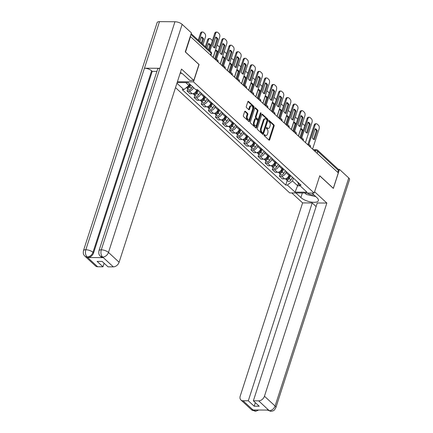 <?xml version="1.0" encoding="UTF-8"?>
<svg xmlns="http://www.w3.org/2000/svg" width="433" height="433" viewBox="0 0 433 433"><rect width="100%" height="100%" fill="white"/><g stroke="black" fill="none" stroke-linecap="round" stroke-linejoin="round"><path stroke-width="0.65" d="M264.114 134.885A0.606 0.357 90.4 0 0 264.254 135.708L269.001 140.086A0.866 0.509 90.4 0 0 269.245 140.189A0.866 0.509 90.4 0 0 269.699 139.735L274.121 126.03A0.866 0.509 90.4 0 0 273.921 124.856L269.174 120.477A0.606 0.357 90.4 0 0 268.828 121.543L269.445 122.111A2.771 1.635 90.4 0 1 270.089 125.868L269.721 127.01A2.771 1.635 90.4 0 1 268.271 128.46A2.771 1.635 90.4 0 1 267.502 128.13L266.885 127.562A0.606 0.357 90.4 0 0 266.544 128.628L267.156 129.191A2.771 1.635 90.4 0 1 267.8 132.947L267.432 134.089A2.771 1.635 90.4 0 1 265.981 135.545A2.771 1.635 90.4 0 1 265.212 135.21L264.601 134.641A0.606 0.357 90.4 0 0 264.114 134.885M245.327 111.297A0.866 0.509 90.4 0 0 245.089 111.189A0.866 0.509 90.4 0 0 244.634 111.644L243.395 115.492A0.866 0.509 90.4 0 0 243.595 116.661L248.867 121.527A0.866 0.509 90.4 0 0 249.11 121.63A0.866 0.509 90.4 0 0 249.56 121.175L253.987 107.471A0.866 0.509 90.4 0 0 253.787 106.296L248.515 101.436A0.866 0.509 90.4 0 0 248.271 101.327A0.866 0.509 90.4 0 0 247.822 101.782L246.323 106.426A0.866 0.509 90.4 0 0 246.523 107.601L248.78 109.684A0.866 0.509 90.4 0 0 249.018 109.787A0.866 0.509 90.4 0 0 249.473 109.332L250.214 107.032A2.317 1.364 90.4 0 1 251.427 105.814A2.317 1.364 90.4 0 1 252.607 109.235L249.695 118.258A2.317 1.364 90.4 0 1 248.482 119.47A2.317 1.364 90.4 0 1 247.303 116.055L247.79 114.55A0.866 0.509 90.4 0 0 247.584 113.376L245.327 111.297L244.845 111.292M193.497 81.842L199.083 64.544L185.513 52.036L190.504 36.594L338.303 172.848L333.318 188.285L319.749 175.776L314.163 193.075L193.497 81.842L177.411 81.74M257.294 128.303A0.866 0.509 90.4 0 0 257.494 129.478L262.771 134.338A0.866 0.509 90.4 0 0 263.01 134.441A0.866 0.509 90.4 0 0 263.464 133.992L267.892 120.282A0.866 0.509 90.4 0 0 267.686 119.107L262.414 114.247A0.866 0.509 90.4 0 0 262.176 114.144A0.866 0.509 90.4 0 0 261.721 114.599L257.294 128.303M255.816 127.93L250.545 123.069A0.866 0.509 90.4 0 1 250.344 121.895L254.772 108.19A0.866 0.509 90.4 0 1 255.221 107.736A0.866 0.509 90.4 0 1 255.465 107.839L257.722 109.922A0.866 0.509 90.4 0 1 257.922 111.097L256.125 116.656A0.866 0.509 90.4 0 0 256.325 117.825L257.824 119.205A0.866 0.509 90.4 0 0 258.068 119.313A0.866 0.509 90.4 0 0 258.517 118.858L260.385 113.073A0.606 0.357 90.4 0 1 261.012 113.646L256.509 127.583A0.866 0.509 90.4 0 1 256.06 128.038A0.866 0.509 90.4 0 1 255.816 127.93M175.506 87.634L289.715 192.918L314.163 193.075M190.504 36.594L190.217 36.594M317.129 153.325L317.741 151.42A1.764 1.256 132.7 0 0 317.513 150.116L338.141 169.13A1.764 1.256 132.7 0 1 338.368 170.434L317.741 151.42A1.764 0.671 -162.1 0 0 315.408 150.576L314.136 150.565M337.756 172.339L338.368 170.434M286.316 171.582L285.996 172.572A4.059 2.89 132.7 0 1 281.564 176.117L284.568 178.889A4.059 2.89 -47.3 0 0 289 175.338L289.32 174.353M284.568 178.889L282.397 178.872L279.393 176.101L280.097 173.925M281.564 176.117L279.393 176.101M272.99 167.382L272.287 169.557L275.291 172.329L277.466 172.339A4.059 2.89 -47.3 0 0 281.899 168.794L282.219 167.804M279.215 165.033L278.89 166.023A4.059 2.89 132.7 0 1 274.462 169.568L272.287 169.557M265.889 160.832L265.185 163.008L268.189 165.779L270.365 165.79A4.059 2.89 -47.3 0 0 274.793 162.245L275.112 161.255M272.108 158.483L271.789 159.474A4.059 2.89 132.7 0 1 267.356 163.019L265.185 163.008M258.782 154.283L258.079 156.459L261.088 159.23L263.259 159.241A4.059 2.89 -47.3 0 0 267.691 155.696L268.011 154.705M265.007 151.934L264.687 152.925A4.059 2.89 132.7 0 1 260.255 156.475L258.079 156.459M251.681 147.734L250.978 149.91L253.982 152.681L256.157 152.697A4.059 2.89 -47.3 0 0 260.59 149.147L260.91 148.156M257.9 145.391L257.581 146.376A4.059 2.89 132.7 0 1 253.153 149.926L250.978 149.91M244.58 141.185L243.876 143.361L246.88 146.132L249.056 146.148A4.059 2.89 -47.3 0 0 253.484 142.598L253.803 141.613M250.799 138.841L250.48 139.832A4.059 2.89 132.7 0 1 246.047 143.377L243.876 143.361M237.473 134.636L236.77 136.817L239.779 139.583L241.95 139.599A4.059 2.89 -47.3 0 0 246.382 136.054L246.702 135.064M243.698 132.292L243.378 133.283A4.059 2.89 132.7 0 1 238.946 136.828L236.77 136.817M230.372 128.092L229.669 130.268L232.673 133.039L234.848 133.05A4.059 2.89 -47.3 0 0 239.276 129.505L239.595 128.514M236.591 125.743L236.272 126.734A4.059 2.89 132.7 0 1 231.844 130.279L229.669 130.268M223.266 121.543L222.567 123.719L225.571 126.49L227.742 126.501A4.059 2.89 -47.3 0 0 232.175 122.956L232.494 121.965M229.49 119.194L229.171 120.185A4.059 2.89 132.7 0 1 224.738 123.735L222.567 123.719M216.164 114.994L215.461 117.17L218.465 119.941L220.641 119.957A4.059 2.89 -47.3 0 0 225.073 116.407L225.393 115.416M222.383 112.65L222.064 113.635A4.059 2.89 132.7 0 1 217.637 117.186L215.461 117.17M209.063 108.445L208.36 110.621L211.364 113.392L213.539 113.408A4.059 2.89 -47.3 0 0 217.967 109.858L218.286 108.872M215.282 106.101L214.963 107.092A4.059 2.89 132.7 0 1 210.53 110.637L208.36 110.621M201.957 101.896L201.253 104.077L204.262 106.843L206.433 106.859A4.059 2.89 -47.3 0 0 210.866 103.314L211.185 102.323M208.181 99.552L207.862 100.543A4.059 2.89 132.7 0 1 203.429 104.088L201.253 104.077M194.855 95.352L194.152 97.528L197.156 100.299L199.332 100.31A4.059 2.89 -47.3 0 0 203.759 96.765L204.084 95.774M201.074 93.003L200.755 93.993A4.059 2.89 132.7 0 1 196.328 97.539L194.152 97.528M187.749 88.803L187.051 90.979L190.055 93.75L192.225 93.761A4.059 2.89 -47.3 0 0 196.658 90.216L196.826 89.701M193.589 87.634A4.059 2.89 132.7 0 1 189.221 90.995L187.051 90.979M293.417 178.131L292.497 180.978L297.736 185.806L300.101 185.822M298.451 183.597L295.041 192.117L287.393 185.07L292.497 180.978M297.368 181.768L299.365 185.145L307.013 192.198L295.041 192.117M185.806 82.627L188.956 85.528L183.846 89.615L182.174 89.604L285.715 185.059L287.393 185.07M183.846 89.615L176.924 83.233M177.14 82.573L188.171 82.643L195.819 89.696L197.497 89.701L301.038 185.156L299.365 185.145M188.956 85.528L189.492 83.861M287.198 180.474L285.715 185.059M264.125 134.858L264.503 135.204A2.771 1.635 90.4 0 0 265.272 135.54L265.981 135.545M268.271 128.46L267.556 128.455A2.771 1.635 90.4 0 1 266.788 128.125L266.414 127.778M268.871 139.967A0.866 0.509 90.4 0 0 268.985 139.735L273.412 126.025A0.866 0.509 90.4 0 0 273.212 124.85L268.698 120.693M262.642 134.219A0.866 0.509 90.4 0 0 262.75 133.986L267.177 120.277A0.866 0.509 90.4 0 0 266.977 119.107L261.83 114.361M262.62 132.817A0.606 0.357 90.4 0 0 263.107 132.574L266.993 120.542A0.606 0.357 90.4 0 0 266.852 119.724L266.203 119.124A2.771 1.635 90.4 0 0 265.434 118.794A2.771 1.635 90.4 0 0 263.989 120.244L261.332 128.466A2.771 1.635 90.4 0 0 261.976 132.222L262.62 132.817L261.911 132.817A0.606 0.357 90.4 0 0 262.246 132.817M265.434 118.794L264.72 118.788A2.771 1.635 90.4 0 0 263.275 120.239L263.989 120.244M261.911 132.817L261.261 132.217A2.771 1.635 90.4 0 1 260.617 128.46L263.275 120.239M254.88 107.958L257.007 109.917L257.722 109.922M258.068 119.313L257.354 119.308A0.866 0.509 90.4 0 1 257.11 119.205L255.616 117.825A0.866 0.509 90.4 0 1 255.416 116.65L257.207 111.092A0.866 0.509 90.4 0 0 257.007 109.917M255.686 127.811A0.866 0.509 90.4 0 0 255.8 127.578L260.298 113.641A0.606 0.357 90.4 0 0 260.336 113.224M254.263 122.42A2.317 1.364 90.4 0 0 255.443 125.841A2.317 1.364 90.4 0 0 256.655 124.628L257.684 121.446A0.866 0.509 90.4 0 0 257.478 120.271L255.984 118.891A0.866 0.509 90.4 0 0 255.741 118.788A0.866 0.509 90.4 0 0 255.291 119.243L254.263 122.42L253.549 122.42A2.317 1.364 90.4 0 0 254.734 125.835L255.443 125.841M255.741 118.788L255.032 118.783A0.866 0.509 90.4 0 0 254.577 119.237L255.291 119.243M253.549 122.42L254.577 119.237M248.482 119.47L247.768 119.465A2.317 1.364 90.4 0 1 246.588 116.049L247.075 114.545A0.866 0.509 90.4 0 0 246.875 113.37L244.748 111.411M251.427 105.814L250.712 105.809A2.317 1.364 90.4 0 0 249.505 107.027L250.214 107.032M248.65 109.565A0.866 0.509 90.4 0 0 248.759 109.327L249.505 107.027M248.737 121.408A0.866 0.509 90.4 0 0 248.851 121.17L253.278 107.465A0.866 0.509 90.4 0 0 253.078 106.291L247.93 101.549M290.061 175.029L288.492 177.757A2.203 1.57 132.7 0 1 285.444 178.856L285.374 178.791M300.995 138.452A1.764 1.039 -89.6 0 1 301.622 138.105L300.61 138.1L303.035 130.598A5.515 3.248 90.4 0 0 300.897 128.628L298.472 136.13M289.753 175.56L289.471 176.437M304.691 125.835A2.647 1.559 90.4 0 0 304.242 125.213L302.927 123.995A2.647 1.559 90.4 0 0 302.353 123.692M290.202 175.165L288.459 178.201A1.061 0.752 132.7 0 1 287.366 178.878M290.835 175.744L289.266 178.472A2.203 1.57 132.7 0 1 286.218 179.571A2.203 1.57 132.7 0 1 285.915 179.121M292.47 177.259L290.906 179.982A2.203 1.57 132.7 0 1 287.858 181.086L286.218 179.571M299.896 137.44L302.11 130.593A5.515 3.248 90.4 0 0 300.789 128.964M302.11 130.593L303.035 130.598M313.568 139.334L316.361 130.685A5.515 3.248 -89.6 0 0 315.04 129.056M307.836 144.649L314.136 125.148A2.647 1.559 -89.6 0 1 315.516 123.762L316.442 123.768A2.647 1.559 90.4 0 0 315.062 125.153L314.136 125.148M317.292 130.69A5.515 3.248 -89.6 0 0 315.148 128.72L312.247 137.705A5.515 3.248 -89.6 0 0 314.385 139.675L317.292 130.69L316.361 130.685M312.577 149.131L319.11 128.888A2.647 1.559 90.4 0 0 318.499 125.305L317.178 124.087A2.647 1.559 90.4 0 0 316.442 123.768M308.761 144.654L315.062 125.153M282.955 168.486L281.39 171.208A2.203 1.57 132.7 0 1 278.343 172.312L278.267 172.247M293.893 131.903A1.764 1.039 -89.6 0 1 294.516 131.556L293.509 131.551L295.934 124.054A5.515 3.248 90.4 0 0 293.79 122.079L291.371 129.581M282.652 169.016L282.37 169.888M297.59 119.286A2.647 1.559 90.4 0 0 297.141 118.664L295.82 117.446A2.647 1.559 90.4 0 0 295.252 117.143M283.101 168.616L281.358 171.652A1.061 0.752 132.7 0 1 280.265 172.334M283.729 169.2L282.164 171.923A2.203 1.57 132.7 0 1 279.117 173.027A2.203 1.57 132.7 0 1 278.814 172.572M285.369 170.71L283.804 173.433A2.203 1.57 132.7 0 1 280.752 174.537L279.117 173.027M292.795 130.89L295.008 124.044A5.515 3.248 90.4 0 0 293.682 122.415M295.008 124.044L295.934 124.054M275.853 161.937L274.284 164.664A2.203 1.57 132.7 0 1 271.237 165.763L271.166 165.698M286.787 125.359A1.764 1.039 -89.6 0 1 287.415 125.007L286.402 125.002L288.827 117.505A5.515 3.248 90.4 0 0 286.689 115.53L284.265 123.032M275.55 162.467L275.264 163.344M290.489 112.737A2.647 1.559 90.4 0 0 290.04 112.115L288.719 110.897A2.647 1.559 90.4 0 0 288.151 110.594M275.994 162.066L274.251 165.103A1.061 0.752 132.7 0 1 273.158 165.785M276.627 162.651L275.058 165.374A2.203 1.57 132.7 0 1 272.011 166.478A2.203 1.57 132.7 0 1 271.713 166.023M278.267 164.161L276.698 166.889A2.203 1.57 132.7 0 1 273.651 167.988L272.011 166.478M285.693 124.347L287.902 117.5A5.515 3.248 90.4 0 0 286.581 115.865M287.902 117.5L288.827 117.505M302.353 192.999L300.886 197.551A9.921 3.789 -162.1 0 0 311.008 202.027A9.921 3.789 -162.1 0 0 318.347 200.652A9.921 3.789 -162.1 0 0 316.918 197.654L311.939 193.058M300.886 197.551L295.901 192.956M291.804 192.934L302.613 202.898L312.198 202.958L248.304 400.785L242.994 400.747L253.77 410.608L253.191 409.986L268.514 410.083L269.266 410.711L258.674 400.85A5.293 3.767 -47.3 0 0 264.455 396.222L275.085 406.024L348.754 177.947L339.488 169.4L333.35 188.409L319.727 175.852M316.106 206.563L312.198 202.958M255.329 402.63L254.176 406.197L259.237 406.23L253.365 400.817L317.259 202.99L326.845 203.055L264.455 396.222M314.591 191.754L326.845 203.055M302.613 202.898L240.223 396.065A5.293 3.767 -47.3 0 0 240.91 399.984A5.293 3.767 -47.3 0 0 242.994 400.747M348.754 177.947A5.423 2.073 17.9 0 1 349.534 179.581L275.864 407.664A5.423 2.073 17.9 0 0 275.085 406.024A5.293 3.767 132.7 0 1 269.304 410.652M338.335 169.395L339.488 169.4M253.365 400.817L258.674 400.85M254.176 406.197L248.304 400.785M256.022 410.002L253.808 410.549M258.701 410.019L255.86 411.22L253.776 410.614M275.864 407.664C273.683 411.556 273.283 410.414 272.714 410.987L270.749 411.35L269.266 410.711M193.795 80.403L181.503 69.069L119.107 262.236A5.293 3.767 132.7 0 1 113.332 266.863L102.697 257.061L100.434 256.298C99.725 255.297 98.323 254.896 98.968 250.739L157.601 69.21A5.423 2.073 17.9 0 1 159.929 68.295L174.959 21.747A5.423 2.073 17.9 0 1 182.147 24.356L191.413 32.903L185.27 51.906L198.931 64.501L193.795 80.403L189.697 80.376L183.229 74.416A9.921 3.789 -162.1 0 0 180.404 72.463M113.332 266.863L108.023 266.831L102.145 261.418L97.089 261.386L102.962 266.798L97.652 266.766A5.293 3.767 132.7 0 1 95.569 266.003L84.933 256.201A5.293 3.767 -47.3 0 0 87.017 256.964L97.652 266.766M84.933 256.201C84.218 255.199 82.817 254.777 83.466 250.642L157.136 22.565A5.423 2.073 17.9 0 1 159.496 21.65L144.46 68.198A5.423 2.073 17.9 0 1 151.61 70.806L92.976 252.336L93.593 252.904A5.293 3.767 132.7 0 1 87.812 257.532L103.135 257.63A5.293 3.767 132.7 0 1 101.051 256.866L100.434 256.298M174.959 21.747L159.496 21.65M98.968 250.739A5.423 2.073 17.9 0 1 101.295 249.825L159.929 68.295L144.46 68.198L85.831 249.727C85.057 252.699 85.469 255.091 87.06 256.899L87.017 256.964M102.962 266.798L104.115 263.232M156.892 71.402L152.227 71.375L93.593 252.904M152.227 71.375L151.61 70.806M182.147 24.356L108.477 252.439A5.423 2.073 17.9 0 0 101.295 249.825C100.532 252.807 100.949 255.194 102.551 256.996M307.084 193.031A5.732 2.187 -162.1 0 0 313.589 194.98A5.732 2.187 -162.1 0 0 314.006 194.969M315.819 196.636L306.423 194.471L304.843 193.015M311.636 193.058A3.924 1.499 -162.1 0 0 312.004 193.123M182.022 73.458L180.193 73.123M306.467 132.785L309.259 124.136A5.515 3.248 -89.6 0 0 307.939 122.507M300.735 138.1L307.029 118.599A2.647 1.559 -89.6 0 1 308.415 117.213L309.341 117.219A2.647 1.559 90.4 0 0 307.955 118.604L307.029 118.599M310.185 124.141A5.515 3.248 -89.6 0 0 308.047 122.171L305.146 131.156A5.515 3.248 -89.6 0 0 307.284 133.131L310.185 124.141L309.259 124.136M305.471 142.581L312.009 122.344A2.647 1.559 90.4 0 0 311.397 118.756L310.077 117.538A2.647 1.559 90.4 0 0 309.341 117.219M301.66 138.105L307.955 118.604M299.365 126.241L302.158 117.592A5.515 3.248 -89.6 0 0 300.832 115.957M293.628 131.551L299.928 112.05A2.647 1.559 -89.6 0 1 301.308 110.664L302.234 110.669A2.647 1.559 90.4 0 0 300.854 112.06L299.928 112.05M303.084 117.597A5.515 3.248 -89.6 0 0 300.94 115.622L298.039 124.607A5.515 3.248 -89.6 0 0 300.183 126.582L303.084 117.597L302.158 117.592M298.369 136.032L304.908 115.795A2.647 1.559 90.4 0 0 304.291 112.207L302.97 110.989A2.647 1.559 90.4 0 0 302.234 110.669M294.554 131.556L300.854 112.06M268.747 155.387L267.183 158.115A2.203 1.57 132.7 0 1 264.135 159.214L264.065 159.149M279.686 118.81A1.764 1.039 -89.6 0 1 280.308 118.458L279.301 118.453L281.726 110.956A5.515 3.248 90.4 0 0 279.588 108.981L277.163 116.482M268.444 155.918L268.162 156.795M283.382 106.193A2.647 1.559 90.4 0 0 282.933 105.565L281.612 104.348A2.647 1.559 90.4 0 0 281.044 104.05M268.893 155.523L267.15 158.559A1.061 0.752 132.7 0 1 266.057 159.236M269.521 156.102L267.957 158.83A2.203 1.57 132.7 0 1 264.909 159.929A2.203 1.57 132.7 0 1 264.606 159.479M271.161 157.612L269.597 160.34A2.203 1.57 132.7 0 1 266.549 161.439L264.909 159.929M278.587 117.798L280.8 110.951A5.515 3.248 90.4 0 0 279.48 109.316M280.8 110.951L281.726 110.956M261.646 148.838L260.081 151.566A2.203 1.57 132.7 0 1 257.029 152.665L256.958 152.6M272.584 112.261A1.764 1.039 -89.6 0 1 273.207 111.914L272.195 111.903L274.625 104.407A5.515 3.248 90.4 0 0 272.481 102.437L270.062 109.933M261.343 149.369L261.061 150.246M276.281 99.644A2.647 1.559 90.4 0 0 275.832 99.022L274.511 97.804A2.647 1.559 90.4 0 0 273.943 97.501M261.792 148.974L260.044 152.01A1.061 0.752 132.7 0 1 258.95 152.687M262.42 149.553L260.855 152.281A2.203 1.57 132.7 0 1 257.803 153.379A2.203 1.57 132.7 0 1 257.505 152.93M264.06 151.063L262.495 153.791A2.203 1.57 132.7 0 1 259.443 154.89L257.803 153.379M271.486 111.249L273.694 104.402A5.515 3.248 90.4 0 0 272.373 102.773M273.694 104.402L274.625 104.407M254.544 142.289L252.975 145.017A2.203 1.57 132.7 0 1 249.928 146.116L249.857 146.051M265.478 105.712A1.764 1.039 -89.6 0 1 266.106 105.365L265.093 105.36L267.518 97.858A5.515 3.248 90.4 0 0 265.38 95.888L262.955 103.39M254.236 142.82L253.954 143.696M269.174 93.095A2.647 1.559 90.4 0 0 268.731 92.473L267.41 91.255A2.647 1.559 90.4 0 0 266.836 90.952M254.685 142.425L252.942 145.461A1.061 0.752 132.7 0 1 251.849 146.137M255.318 143.004L253.749 145.732A2.203 1.57 132.7 0 1 250.702 146.83A2.203 1.57 132.7 0 1 250.398 146.381M256.958 144.514L255.389 147.242A2.203 1.57 132.7 0 1 252.342 148.34L250.702 146.83M264.379 104.699L266.593 97.853A5.515 3.248 90.4 0 0 265.272 96.223M266.593 97.853L267.518 97.858M292.259 119.692L295.052 111.043A5.515 3.248 -89.6 0 0 293.731 109.408M286.527 125.002L292.822 105.506A2.647 1.559 -89.6 0 1 294.207 104.115L295.133 104.12A2.647 1.559 90.4 0 0 293.753 105.511L292.822 105.506M295.983 111.048A5.515 3.248 -89.6 0 0 293.839 109.073L290.938 118.057A5.515 3.248 -89.6 0 0 293.076 120.033L295.983 111.048L295.052 111.043M291.268 129.483L297.801 109.246A2.647 1.559 90.4 0 0 297.19 105.657L295.869 104.44A2.647 1.559 90.4 0 0 295.133 104.12M287.452 125.007L293.753 105.511M285.158 113.143L287.95 104.494A5.515 3.248 -89.6 0 0 286.63 102.859M279.42 118.453L285.72 98.957A2.647 1.559 -89.6 0 1 287.106 97.571L288.032 97.577A2.647 1.559 90.4 0 0 286.646 98.962L285.72 98.957M288.876 104.499A5.515 3.248 -89.6 0 0 286.738 102.524L283.837 111.514A5.515 3.248 -89.6 0 0 285.975 113.484L288.876 104.499L287.95 104.494M284.162 122.934L290.7 102.697A2.647 1.559 90.4 0 0 290.083 99.108L288.762 97.896A2.647 1.559 90.4 0 0 288.032 97.577M280.351 118.463L286.646 98.962M278.051 106.594L280.849 97.945A5.515 3.248 -89.6 0 0 279.523 96.315M272.319 111.909L278.619 92.408A2.647 1.559 -89.6 0 1 279.999 91.022L280.925 91.027A2.647 1.559 90.4 0 0 279.545 92.413L278.619 92.408M281.775 97.95A5.515 3.248 -89.6 0 0 279.631 95.98L276.73 104.965A5.515 3.248 -89.6 0 0 278.874 106.935L281.775 97.95L280.849 97.945M277.06 116.385L283.599 96.148A2.647 1.559 90.4 0 0 282.982 92.565L281.661 91.347A2.647 1.559 90.4 0 0 280.925 91.027M273.245 111.914L279.545 92.413M247.438 135.746L245.874 138.468A2.203 1.57 132.7 0 1 242.826 139.572L242.751 139.502M258.377 99.162A1.764 1.039 -89.6 0 1 258.999 98.816L257.992 98.811L260.417 91.309A5.515 3.248 90.4 0 0 258.274 89.339L255.854 96.84M247.135 136.276L246.853 137.147M262.073 86.546A2.647 1.559 90.4 0 0 261.624 85.923L260.303 84.706A2.647 1.559 90.4 0 0 259.735 84.403M247.584 135.875L245.841 138.912A1.061 0.752 132.7 0 1 244.748 139.594M248.212 136.455L246.648 139.182A2.203 1.57 132.7 0 1 243.6 140.281A2.203 1.57 132.7 0 1 243.297 139.832M249.852 137.97L248.288 140.693A2.203 1.57 132.7 0 1 245.235 141.797L243.6 140.281M257.278 98.15L259.491 91.303A5.515 3.248 90.4 0 0 258.165 89.674M259.491 91.303L260.417 91.309M270.95 100.045L273.743 91.395A5.515 3.248 -89.6 0 0 272.422 89.766M265.218 105.36L271.513 85.858A2.647 1.559 -89.6 0 1 272.898 84.473L273.824 84.478A2.647 1.559 90.4 0 0 272.438 85.864L271.513 85.858M274.668 91.401A5.515 3.248 -89.6 0 0 272.53 89.431L269.629 98.415A5.515 3.248 -89.6 0 0 271.767 100.391L274.668 91.401L273.743 91.395M269.954 109.841L276.492 89.604A2.647 1.559 90.4 0 0 275.881 86.015L274.56 84.798A2.647 1.559 90.4 0 0 273.824 84.478M266.143 105.365L272.438 85.864M240.337 129.196L238.767 131.924A2.203 1.57 132.7 0 1 235.72 133.023L235.649 132.958M251.27 92.613A1.764 1.039 -89.6 0 1 251.898 92.267L250.886 92.261L253.31 84.765A5.515 3.248 90.4 0 0 251.172 82.79L248.748 90.291M240.034 129.727L239.747 130.604M254.972 79.997A2.647 1.559 90.4 0 0 254.523 79.374L253.202 78.157A2.647 1.559 90.4 0 0 252.634 77.853M240.483 129.326L238.735 132.363A1.061 0.752 132.7 0 1 237.641 133.045M241.111 129.911L239.546 132.633A2.203 1.57 132.7 0 1 236.494 133.737A2.203 1.57 132.7 0 1 236.196 133.283M242.751 131.421L241.181 134.149A2.203 1.57 132.7 0 1 238.134 135.248L236.494 133.737M250.177 91.607L252.385 84.76A5.515 3.248 90.4 0 0 251.064 83.125M252.385 84.76L253.31 84.765M263.849 93.501L266.641 84.846A5.515 3.248 -89.6 0 0 265.321 83.217M258.111 98.811L264.411 79.309A2.647 1.559 -89.6 0 1 265.792 77.924L266.723 77.929A2.647 1.559 90.4 0 0 265.337 79.315L264.411 79.309M267.567 84.857A5.515 3.248 -89.6 0 0 265.429 82.882L262.522 91.866A5.515 3.248 -89.6 0 0 264.666 93.842L267.567 84.857L266.641 84.846M262.853 103.292L269.391 83.055A2.647 1.559 90.4 0 0 268.774 79.466L267.453 78.249A2.647 1.559 90.4 0 0 266.723 77.929M259.037 98.816L265.337 79.315M233.235 122.647L231.666 125.375A2.203 1.57 132.7 0 1 228.619 126.474L228.548 126.409M244.169 86.07A1.764 1.039 -89.6 0 1 244.797 85.718L243.784 85.712L246.209 78.216A5.515 3.248 90.4 0 0 244.071 76.24L241.646 83.742M232.927 123.178L232.645 124.054M247.865 73.453A2.647 1.559 90.4 0 0 247.416 72.825L246.096 71.607A2.647 1.559 90.4 0 0 245.527 71.31M233.376 122.783L231.633 125.819A1.061 0.752 132.7 0 1 230.54 126.496M234.009 123.362L232.44 126.09A2.203 1.57 132.7 0 1 229.393 127.188A2.203 1.57 132.7 0 1 229.089 126.739M235.644 124.872L234.08 127.6A2.203 1.57 132.7 0 1 231.033 128.698L229.393 127.188M243.07 85.057L245.284 78.211A5.515 3.248 90.4 0 0 243.963 76.576M245.284 78.211L246.209 78.216M256.742 86.952L259.535 78.303A5.515 3.248 -89.6 0 0 258.214 76.668M251.01 92.261L257.305 72.766A2.647 1.559 -89.6 0 1 258.69 71.375L259.616 71.38A2.647 1.559 90.4 0 0 258.236 72.771L257.305 72.766M260.466 78.308A5.515 3.248 -89.6 0 0 258.322 76.332L255.421 85.317A5.515 3.248 -89.6 0 0 257.559 87.293L260.466 78.308L259.535 78.303M255.751 96.743L262.284 76.506A2.647 1.559 90.4 0 0 261.673 72.917L260.352 71.699A2.647 1.559 90.4 0 0 259.616 71.38M251.936 92.267L258.236 72.771M226.129 116.098L224.565 118.826A2.203 1.57 132.7 0 1 221.512 119.925L221.442 119.86M237.067 79.52A1.764 1.039 -89.6 0 1 237.69 79.174L236.683 79.163L239.108 71.667A5.515 3.248 90.4 0 0 236.965 69.697L234.545 77.193M225.826 116.629L225.544 117.505M240.764 66.904A2.647 1.559 90.4 0 0 240.315 66.281L238.994 65.064A2.647 1.559 90.4 0 0 238.426 64.761M226.275 116.233L224.527 119.27A1.061 0.752 132.7 0 1 223.439 119.946M226.903 116.813L225.339 119.54A2.203 1.57 132.7 0 1 222.286 120.639A2.203 1.57 132.7 0 1 221.988 120.19M228.543 118.323L226.979 121.051A2.203 1.57 132.7 0 1 223.926 122.149L222.286 120.639M235.969 78.508L238.182 71.662A5.515 3.248 90.4 0 0 236.856 70.032M238.182 71.662L239.108 71.667M249.641 80.403L252.434 71.754A5.515 3.248 -89.6 0 0 251.113 70.119M243.903 85.712L250.204 66.217A2.647 1.559 -89.6 0 1 251.589 64.831L252.515 64.836A2.647 1.559 90.4 0 0 251.129 66.222L250.204 66.217M253.359 71.759A5.515 3.248 -89.6 0 0 251.221 69.783L248.32 78.774A5.515 3.248 -89.6 0 0 250.458 80.744L253.359 71.759L252.434 71.754M248.645 90.194L255.183 69.957A2.647 1.559 90.4 0 0 254.566 66.368L253.251 65.156A2.647 1.559 90.4 0 0 252.515 64.836M244.834 85.718L251.129 66.222M219.028 109.549L217.458 112.277A2.203 1.57 132.7 0 1 214.411 113.376L214.34 113.311M229.961 72.971A1.764 1.039 -89.6 0 1 230.589 72.625L229.577 72.62L232.001 65.118A5.515 3.248 90.4 0 0 229.863 63.148L227.439 70.649M218.719 110.079L218.438 110.956M233.658 60.355A2.647 1.559 90.4 0 0 233.214 59.732L231.893 58.515A2.647 1.559 90.4 0 0 231.319 58.211M219.168 109.684L217.426 112.721A1.061 0.752 132.7 0 1 216.332 113.397M219.802 110.263L218.232 112.991A2.203 1.57 132.7 0 1 215.185 114.09A2.203 1.57 132.7 0 1 214.887 113.641M221.442 111.774L219.872 114.501A2.203 1.57 132.7 0 1 216.825 115.6L215.185 114.09M228.868 71.959L231.076 65.112A5.515 3.248 90.4 0 0 229.755 63.483M231.076 65.112L232.001 65.118M242.534 73.854L245.332 65.204A5.515 3.248 -89.6 0 0 244.006 63.575M236.802 79.163L243.102 59.667A2.647 1.559 -89.6 0 1 244.483 58.282L245.408 58.287A2.647 1.559 90.4 0 0 244.028 59.673L243.102 59.667M246.258 65.21A5.515 3.248 -89.6 0 0 244.115 63.24L241.213 72.224A5.515 3.248 -89.6 0 0 243.357 74.195L246.258 65.21L245.332 65.204M241.544 83.645L248.082 63.407A2.647 1.559 90.4 0 0 247.465 59.824L246.144 58.607A2.647 1.559 90.4 0 0 245.408 58.287M237.728 79.174L244.028 59.673M211.921 103.005L210.357 105.728A2.203 1.57 132.7 0 1 207.31 106.832L207.239 106.762M222.86 66.422A1.764 1.039 -89.6 0 1 223.482 66.076L222.475 66.07L224.9 58.569A5.515 3.248 90.4 0 0 222.762 56.599L220.337 64.1M211.618 103.536L211.336 104.407M226.556 53.806A2.647 1.559 90.4 0 0 226.107 53.183L224.787 51.965A2.647 1.559 90.4 0 0 224.218 51.662M212.067 103.135L210.324 106.172A1.061 0.752 132.7 0 1 209.231 106.854M212.695 103.714L211.131 106.442A2.203 1.57 132.7 0 1 208.084 107.541A2.203 1.57 132.7 0 1 207.78 107.092M214.335 105.23L212.771 107.952A2.203 1.57 132.7 0 1 209.724 109.056L208.084 107.541M221.761 65.41L223.975 58.563A5.515 3.248 90.4 0 0 222.654 56.934M223.975 58.563L224.9 58.569M235.433 67.304L238.226 58.655A5.515 3.248 -89.6 0 0 236.905 57.026M229.701 72.62L235.996 53.118A2.647 1.559 -89.6 0 1 237.381 51.733L238.307 51.738A2.647 1.559 90.4 0 0 236.921 53.124L235.996 53.118M239.151 58.661A5.515 3.248 -89.6 0 0 237.013 56.691L234.112 65.675A5.515 3.248 -89.6 0 0 236.25 67.645L239.151 58.661L238.226 58.655M234.437 77.101L240.975 56.858A2.647 1.559 90.4 0 0 240.364 53.275L239.043 52.057A2.647 1.559 90.4 0 0 238.307 51.738M230.627 72.625L236.921 53.124M204.82 96.456L203.256 99.184A2.203 1.57 132.7 0 1 200.203 100.283L200.133 100.218M215.753 59.873A1.764 1.039 -89.6 0 1 216.381 59.527L215.369 59.521L217.799 52.025A5.515 3.248 90.4 0 0 215.656 50.049L213.236 57.551M204.517 96.987L204.23 97.863M219.455 47.257A2.647 1.559 90.4 0 0 219.006 46.634L217.685 45.416A2.647 1.559 90.4 0 0 217.117 45.113M204.966 96.586L203.218 99.622A1.061 0.752 132.7 0 1 202.124 100.304M205.594 97.171L204.03 99.893A2.203 1.57 132.7 0 1 200.977 100.997A2.203 1.57 132.7 0 1 200.679 100.543M207.234 98.681L205.664 101.409A2.203 1.57 132.7 0 1 202.617 102.507L200.977 100.997M214.66 58.866L216.868 52.02A5.515 3.248 90.4 0 0 215.547 50.385M216.868 52.02L217.799 52.025M228.332 60.761L231.125 52.106A5.515 3.248 -89.6 0 0 229.804 50.477M222.594 66.07L228.895 46.569A2.647 1.559 -89.6 0 1 230.275 45.184L231.206 45.189A2.647 1.559 90.4 0 0 229.82 46.575L228.895 46.569M232.05 52.117A5.515 3.248 -89.6 0 0 229.912 50.141L227.006 59.126A5.515 3.248 -89.6 0 0 229.149 61.102L232.05 52.117L231.125 52.106M227.336 70.552L233.874 50.315A2.647 1.559 90.4 0 0 233.257 46.726L231.936 45.508A2.647 1.559 90.4 0 0 231.206 45.189M223.52 66.076L229.82 46.575M197.719 89.907L196.149 92.635A2.203 1.57 132.7 0 1 193.102 93.734L193.031 93.669M209.155 50.228L210.692 45.476A5.515 3.248 90.4 0 0 208.554 43.5L207.017 48.258M197.41 90.437L197.129 91.314M212.349 40.713A2.647 1.559 90.4 0 0 211.899 40.085L210.579 38.867A2.647 1.559 90.4 0 0 209.848 38.553A2.647 1.559 90.4 0 0 208.462 39.939L206.059 47.376M197.859 90.042L196.117 93.079A1.061 0.752 132.7 0 1 195.023 93.755M198.493 90.621L196.923 93.349A2.203 1.57 132.7 0 1 193.876 94.448A2.203 1.57 132.7 0 1 193.573 93.999M200.127 92.132L198.563 94.859A2.203 1.57 132.7 0 1 195.516 95.958L193.876 94.448M208.441 49.573L209.767 45.47A5.515 3.248 90.4 0 0 208.446 43.836M205.345 46.715L207.537 39.933A2.647 1.559 -89.6 0 1 208.923 38.542L209.848 38.553M209.767 45.47L210.692 45.476M221.225 54.212L224.018 45.562A5.515 3.248 -89.6 0 0 222.697 43.928M215.493 59.521L221.793 40.025A2.647 1.559 -89.6 0 1 223.174 38.634L224.099 38.64A2.647 1.559 90.4 0 0 222.719 40.031L221.793 40.025M224.949 45.568A5.515 3.248 -89.6 0 0 222.806 43.592L219.904 52.577A5.515 3.248 -89.6 0 0 222.042 54.553L224.949 45.568L224.018 45.562M220.235 64.003L226.768 43.765A2.647 1.559 90.4 0 0 226.156 40.177L224.835 38.959A2.647 1.559 90.4 0 0 224.099 38.64M216.419 59.527L222.719 40.031M190.038 84.359L189.048 86.086A2.203 1.57 132.7 0 1 186.536 87.466M202.054 43.684L203.591 38.927A5.515 3.248 90.4 0 0 201.448 36.957L199.916 41.709M190.13 84.446L190.027 84.765M203.012 44.561L205.415 37.124A2.647 1.559 90.4 0 0 204.798 33.541L203.478 32.323A2.647 1.559 90.4 0 0 202.741 32.004A2.647 1.559 90.4 0 0 201.361 33.39L198.958 40.826M190.179 84.495L189.015 86.53A1.061 0.752 132.7 0 1 187.922 87.206M190.812 85.074L189.822 86.8A2.203 1.57 132.7 0 1 186.775 87.899A2.203 1.57 132.7 0 1 186.493 87.498M192.452 86.584L191.462 88.31A2.203 1.57 132.7 0 1 188.409 89.409L186.775 87.899M201.34 43.024L202.666 38.921A5.515 3.248 90.4 0 0 201.34 37.292M198.244 40.166L200.436 33.384A2.647 1.559 -89.6 0 1 201.816 31.999L202.741 32.004M202.666 38.921L203.591 38.927M214.124 47.662L216.917 39.013A5.515 3.248 -89.6 0 0 215.596 37.379M209.247 50.315L214.687 33.476A2.647 1.559 -89.6 0 1 216.072 32.091L216.998 32.096A2.647 1.559 90.4 0 0 215.612 33.482L214.687 33.476M217.842 39.019A5.515 3.248 -89.6 0 0 215.704 37.043L212.803 46.033A5.515 3.248 -89.6 0 0 214.941 48.003L217.842 39.019L216.917 39.013M213.128 57.454L219.666 37.216A2.647 1.559 90.4 0 0 219.055 33.628L217.734 32.415A2.647 1.559 90.4 0 0 216.998 32.096M209.962 50.975L215.612 33.482M315.116 151.469L315.408 150.576A1.764 1.039 90.4 0 1 316.328 149.65L313.119 149.629M196.328 97.539L199.332 100.31M203.429 104.088L206.433 106.859M210.53 110.637L213.539 113.408M217.637 117.186L220.641 119.957M224.738 123.735L227.742 126.501M231.844 130.279L234.848 133.05M238.946 136.828L241.95 139.599M246.047 143.377L249.056 146.148M253.153 149.926L256.157 152.697M260.255 156.475L263.259 159.241M267.356 163.019L270.365 165.79M274.462 169.568L277.466 172.339M189.221 90.995L192.225 93.761M196.095 89.696L196.658 90.216M200.755 93.993L203.759 96.765M207.862 100.543L210.866 103.314M214.963 107.092L217.967 109.858M222.064 113.635L225.073 116.407M229.171 120.185L232.175 122.956M236.272 126.734L239.276 129.505M243.378 133.283L246.382 136.054M250.48 139.832L253.484 142.598M257.581 146.376L260.59 149.147M264.687 152.925L267.691 155.696M271.789 159.474L274.793 162.245M278.89 166.023L281.899 168.794M285.996 172.572L289 175.338M310.353 147.079L310.391 146.96A1.764 0.671 -162.1 0 0 308.951 145.786M308.096 145.001A1.764 1.039 -89.6 0 1 308.724 144.654L307.711 144.644M303.252 140.53L303.289 140.411A1.764 0.671 -162.1 0 0 301.844 139.237M296.145 133.981L296.183 133.862A1.764 0.671 -162.1 0 0 294.743 132.687M289.044 127.432L289.082 127.313A1.764 0.671 -162.1 0 0 287.642 126.144M281.937 120.888L281.98 120.764A1.764 0.671 -162.1 0 0 280.535 119.595M274.836 114.339L274.874 114.22A1.764 0.671 -162.1 0 0 273.434 113.045M267.735 107.79L267.773 107.671A1.764 0.671 -162.1 0 0 266.327 106.496M260.628 101.241L260.666 101.122A1.764 0.671 -162.1 0 0 259.226 99.947M253.527 94.692L253.565 94.573A1.764 0.671 -162.1 0 0 252.125 93.398M246.42 88.148L246.464 88.023A1.764 0.671 -162.1 0 0 245.018 86.854M239.319 81.599L239.357 81.48A1.764 0.671 -162.1 0 0 237.917 80.305M232.218 75.05L232.256 74.931A1.764 0.671 -162.1 0 0 230.816 73.756M225.111 68.501L225.149 68.382A1.764 0.671 -162.1 0 0 223.709 67.207M218.01 61.951L218.048 61.832A1.764 0.671 -162.1 0 0 216.608 60.658M210.579 55.105L211.19 53.199L190.899 34.494M210.909 55.408L211.445 53.735A1.764 0.671 -162.1 0 0 211.19 53.199A1.764 1.256 132.7 0 0 210.963 51.895L191.169 33.65M264.503 135.204L265.212 135.21M266.549 127.556L266.885 127.562M266.788 128.125L267.502 128.13M268.839 120.477L269.174 120.477M273.212 124.85L273.921 124.856M273.412 126.025L274.121 126.03M268.985 139.735L269.699 139.735M264.26 134.641L264.601 134.641M261.933 114.247L262.414 114.247M266.977 119.107L267.686 119.107M267.177 120.277L267.892 120.282M262.75 133.986L263.464 133.992M260.617 128.46L261.332 128.466M261.261 132.217L261.976 132.222M254.983 107.839L255.465 107.839M257.207 111.092L257.922 111.097M255.416 116.65L256.125 116.656M255.616 117.825L256.325 117.825M257.11 119.205L257.824 119.205M260.298 113.641L261.012 113.646M255.8 127.578L256.509 127.583M246.875 113.37L247.584 113.376M247.075 114.545L247.79 114.55M246.588 116.049L247.303 116.055M248.759 109.327L249.473 109.332M248.033 101.43L248.515 101.436M253.078 106.291L253.787 106.296M253.278 107.465L253.987 107.471M248.851 121.17L249.56 121.175M288.492 177.757L287.902 177.216M290.906 179.982L289.266 178.472M281.39 171.208L280.8 170.667M283.804 173.433L282.164 171.923M274.284 164.664L273.699 164.118M276.698 166.889L275.058 165.374M255.27 411.253L251.546 409.786A5.293 3.767 -47.3 0 0 253.63 410.549M267.275 410.073L269.131 410.646M87.812 257.532L87.06 256.904M102.518 257.061L103.135 257.63M102.697 257.061A5.293 3.767 132.7 0 0 108.477 252.439L119.107 262.236M83.466 250.642A5.423 2.073 17.9 0 1 85.831 249.727A5.423 2.073 17.9 0 1 92.976 252.336C91.866 255.14 89.94 256.682 87.195 256.964M267.183 158.115L266.593 157.569M269.597 160.34L267.957 158.83M260.081 151.566L259.491 151.025M262.495 153.791L260.855 152.281M252.975 145.017L252.385 144.476M255.389 147.242L253.749 145.732M245.874 138.468L245.284 137.927M248.288 140.693L246.648 139.182M238.767 131.924L238.182 131.378M241.181 134.149L239.546 132.633M231.666 125.375L231.076 124.828M234.08 127.6L232.44 126.09M224.565 118.826L223.975 118.285M226.979 121.051L225.339 119.54M217.458 112.277L216.868 111.736M219.872 114.501L218.232 112.991M210.357 105.728L209.767 105.187M212.771 107.952L211.131 106.442M203.256 99.184L202.666 98.637M205.664 101.409L204.03 99.893M196.149 92.635L195.559 92.088M198.563 94.859L196.923 93.349M207.537 39.933L208.462 39.939M189.048 86.086L188.68 85.75M191.462 88.31L189.822 86.8M200.436 33.384L201.361 33.39M310.391 146.96A1.764 1.764 0 0 0 308.724 144.654M303.289 140.411A1.764 1.764 0 0 0 301.622 138.105M296.183 133.862A1.764 1.764 0 0 0 294.516 131.556M289.082 127.313A1.764 1.764 0 0 0 287.415 125.007M281.98 120.764A1.764 1.764 0 0 0 280.308 118.458M274.874 114.22A1.764 1.764 0 0 0 273.207 111.914M267.773 107.671A1.764 1.764 0 0 0 266.106 105.365M260.666 101.122A1.764 1.764 0 0 0 258.999 98.816M253.565 94.573A1.764 1.764 0 0 0 251.898 92.267M246.464 88.023A1.764 1.764 0 0 0 244.797 85.718M239.357 81.48A1.764 1.764 0 0 0 237.69 79.174M232.256 74.931A1.764 1.764 0 0 0 230.589 72.625M225.149 68.382A1.764 1.764 0 0 0 223.482 66.076M218.048 61.832A1.764 1.764 0 0 0 216.381 59.527M211.445 53.735A1.764 1.764 0 0 0 210.963 51.895M317.513 150.116A1.764 1.764 0 0 0 316.328 149.65M262.079 132.888L262.788 132.893M240.91 399.984L251.546 409.786M270.749 411.35L267.047 409.883"/></g></svg>
